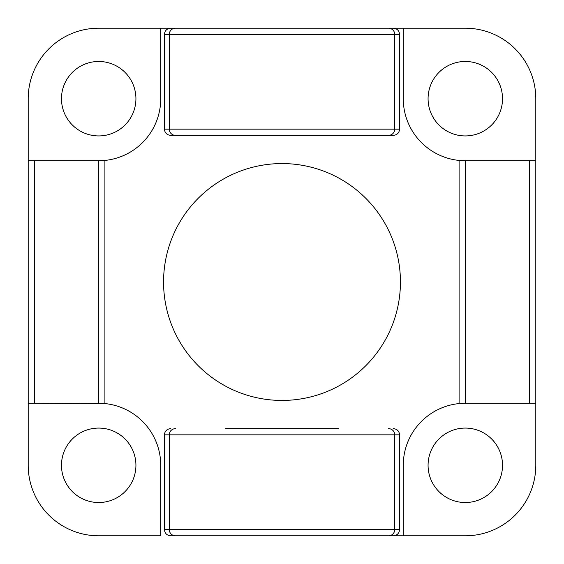 <?xml version="1.0" encoding="UTF-8"?>
<svg xmlns="http://www.w3.org/2000/svg" width="564" height="564" viewBox="0 0 564 564"><rect width="100%" height="100%" fill="white"/><g stroke="black" fill="none" stroke-linecap="round" stroke-linejoin="round"><path stroke-width="0.85" d="M282 163.56A118.44 118.44 0 0 0 163.56 282A118.44 118.44 0 0 0 282 400.44A118.44 118.44 0 0 0 400.44 282A118.44 118.44 0 0 0 282 163.56M393.39 135.36L170.61 135.36C166.866 134.965 164.801 132.9 164.406 129.156L399.594 129.156C399.199 132.9 397.134 134.965 393.39 135.36L170.61 135.36M393.39 28.2L465.3 28.2A70.5 70.5 0 0 1 535.8 98.7L535.8 403.26L465.3 403.26A62.04 62.04 0 0 0 459.096 403.57L459.096 160.43A62.04 62.04 0 0 1 403.26 98.7L403.26 28.2L160.74 28.2L393.39 28.2C397.134 28.595 399.199 30.66 399.594 34.404L399.594 129.156M225.6 428.64L338.4 428.64M465.3 428.076A37.224 37.224 0 0 0 428.076 465.3A37.224 37.224 0 0 0 465.3 502.524A37.224 37.224 0 0 0 502.524 465.3A37.224 37.224 0 0 0 465.3 428.076M98.7 428.076A37.224 37.224 0 0 0 61.476 465.3A37.224 37.224 0 0 0 98.7 502.524A37.224 37.224 0 0 0 135.924 465.3A37.224 37.224 0 0 0 98.7 428.076M98.7 61.476A37.224 37.224 0 0 0 61.476 98.7A37.224 37.224 0 0 0 98.7 135.924A37.224 37.224 0 0 0 135.924 98.7A37.224 37.224 0 0 0 98.7 61.476M465.3 61.476A37.224 37.224 0 0 0 428.076 98.7A37.224 37.224 0 0 0 465.3 135.924A37.224 37.224 0 0 0 502.524 98.7A37.224 37.224 0 0 0 465.3 61.476M459.096 160.43L465.3 160.74L465.3 403.26L459.096 403.57A62.04 62.04 0 0 0 403.26 465.3L403.26 535.8L170.61 535.8C166.866 535.405 164.801 533.34 164.406 529.596L399.594 529.596C399.199 533.34 397.134 535.405 393.39 535.8M399.594 34.404L164.406 34.404L164.406 129.156M164.406 34.404C164.801 30.66 166.866 28.595 170.61 28.2M160.74 98.7L160.74 28.2L98.7 28.2A70.5 70.5 0 0 0 28.2 98.7L28.2 403.26L28.2 160.74L98.7 160.74A62.04 62.04 0 0 0 160.74 98.7M160.74 465.3A62.04 62.04 0 0 0 104.904 403.57L28.2 403.26L28.2 465.3A70.5 70.5 0 0 0 98.7 535.8L160.74 535.8L160.74 465.3M225.6 535.8L170.61 535.8M393.39 428.64C397.134 429.035 399.199 431.1 399.594 434.844L164.406 434.844L164.406 529.596M164.406 434.844C164.801 431.1 166.866 429.035 170.61 428.64M399.594 434.844L399.594 529.596M338.4 535.8L465.3 535.8A70.5 70.5 0 0 0 535.8 465.3L535.8 403.26M465.3 160.74L535.8 160.74M98.7 403.26L98.7 160.74L104.904 160.43L104.904 403.57M34.404 160.74L34.404 403.26M529.596 403.26L529.596 160.74M175.467 428.64A6.204 6.197 -90 0 0 169.27 434.844L169.27 529.596A6.204 6.197 -90 0 0 175.467 535.8M388.533 428.64A6.204 6.197 -90 0 1 394.729 434.844L394.729 529.596A6.204 6.197 -90 0 1 388.533 535.8M388.533 28.2A6.204 6.197 90 0 1 394.729 34.404L394.729 129.156A6.204 6.197 90 0 1 388.533 135.36M175.467 28.2A6.204 6.197 90 0 0 169.27 34.404L169.27 129.156A6.204 6.197 90 0 0 175.467 135.36"/></g></svg>
